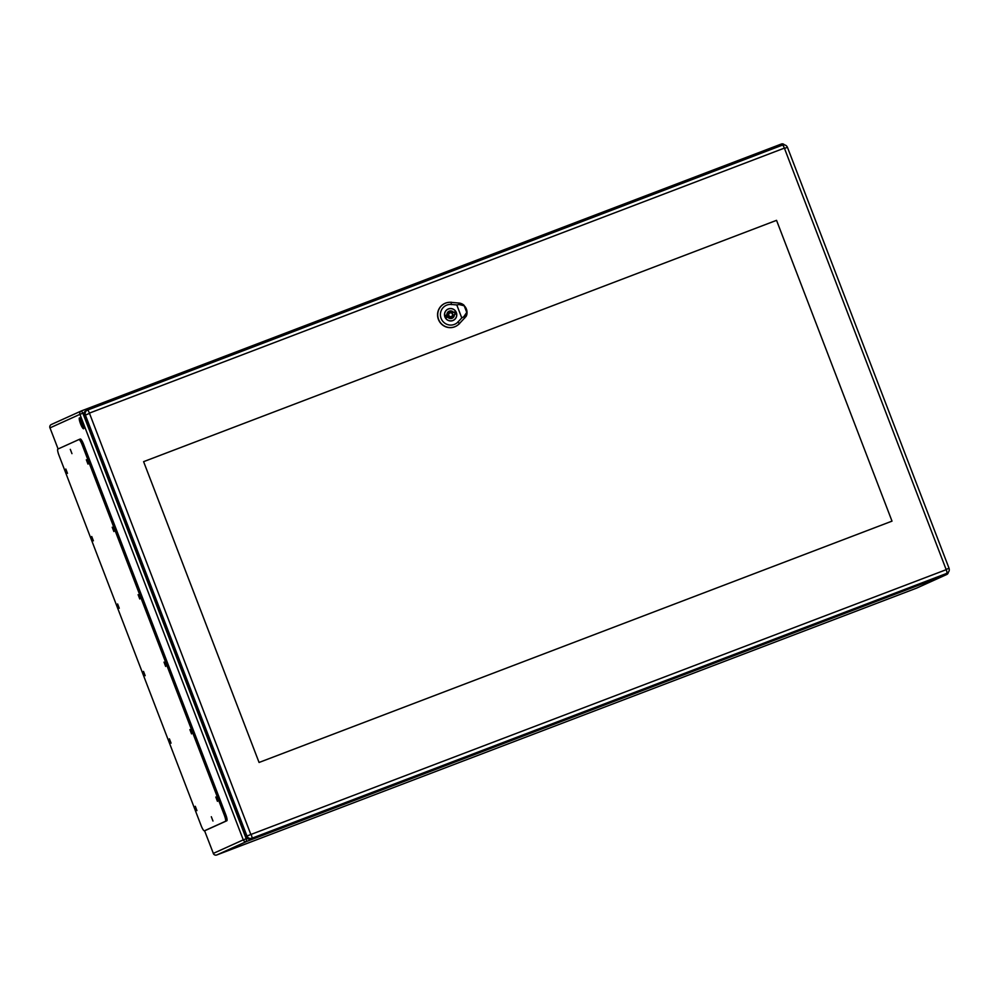 <?xml version="1.0" encoding="UTF-8"?>
<svg xmlns="http://www.w3.org/2000/svg" width="999" height="999" viewBox="0 0 999 999"><rect width="100%" height="100%" fill="white"/><g stroke="black" fill="none" stroke-linecap="round" stroke-linejoin="round"><path stroke-width="1.5" d="M79.47 417.882A5.807 1.111 69.1 0 1 79.483 417.882A5.807 1.111 69.1 0 1 82.592 422.902A5.807 1.111 69.1 0 1 83.616 428.721A5.807 1.111 69.1 0 1 80.519 423.738A5.807 1.111 69.1 0 1 79.47 417.882M80.295 418.431A5.807 1.111 -110.9 0 0 81.581 423.364A5.807 1.111 -110.9 0 0 83.854 427.772M204.395 830.818L205.806 830.281A6.144 1.186 -110.9 0 0 205.806 830.281A6.144 1.186 -110.9 0 0 205.794 830.281L226.835 820.766A6.144 1.186 -110.9 0 0 225.712 814.535L83.579 444.28A6.144 1.186 -110.9 0 0 80.307 439.023A6.144 1.186 -110.9 0 0 80.295 439.023L78.921 439.548A6.144 1.186 -110.9 0 0 78.896 439.56L57.855 449.075A6.144 1.186 -110.9 0 0 58.978 455.307L201.111 825.561A6.144 1.186 -110.9 0 0 204.383 830.818A6.144 1.186 -110.9 0 0 204.395 830.818L225.424 821.303A6.144 1.186 -110.9 0 0 224.3 815.072L82.168 444.817A6.144 1.186 -110.9 0 0 78.909 439.56L80.307 439.023M215.796 797.027L217.445 801.335L215.796 797.027M195.292 806.293L196.94 810.601L195.292 806.293M189.897 729.582L191.546 733.89L189.897 729.582M169.405 738.848L171.054 743.156L169.405 738.848M164.011 662.125L165.659 666.433L164.011 662.125M143.519 671.403L145.167 675.699L143.519 671.403M138.112 594.68L139.76 598.988L138.112 594.68M117.62 603.945L119.268 608.254L117.62 603.945M112.225 527.222L113.874 531.53L112.225 527.222M91.733 536.5L93.382 540.809L91.733 536.5M86.339 459.777L87.987 464.085L86.339 459.777M65.834 469.043L67.482 473.351L65.834 469.043M211.326 816.732L212.974 821.041L211.326 816.732M70.305 449.338L71.953 453.646L70.305 449.338M784.377 148.114L946.203 569.68L250.849 834.49L89.41 413.111L784.377 148.114A3.534 0.674 -110.9 0 0 782.492 145.092L87.537 410.077A3.846 3.771 65.7 0 0 87.313 410.177L85.976 410.776A3.846 3.771 65.7 0 0 84.041 415.621L245.642 836.613A3.846 3.771 65.7 0 0 250.549 838.86L945.504 573.863A3.846 3.771 65.7 0 0 945.716 573.776L947.052 573.176C949 572.077 949.662 570.454 949.05 568.306L948.988 568.331M776.535 220.329L892.007 521.128L259.066 762.462L143.606 461.663L776.273 220.442M466.783 312.325L464.547 317.058L466.783 312.325L463.823 316.708L461.775 317.932L456.793 304.945L459.14 304.52L464.298 305.831L466.146 308.703L466.82 312.163M464.298 305.831L459.428 303.771L463.986 305.219A8.841 8.679 65.7 0 0 458.978 303.059L451.136 302.347A12.675 12.438 65.7 0 0 438.873 320.055A12.675 12.438 65.7 0 0 459.328 323.676L464.685 317.932A8.841 8.679 65.7 0 0 466.97 312.987L463.986 305.219L459.428 303.771L464.423 305.931M452.859 320.567A6.244 6.131 -114.3 0 1 444.967 317.095A6.244 6.131 -114.3 0 1 448.052 309.053A6.244 6.131 -114.3 0 1 456.206 312.212A6.244 6.131 -114.3 0 1 452.859 320.567M447.015 302.672A12.7 12.463 65.7 0 0 446.94 302.685A12.7 12.463 65.7 0 0 438.711 320.13A12.7 12.463 65.7 0 0 457.292 325.424M461.775 317.932L458.066 321.903A10.365 10.177 -114.3 0 1 441.096 318.369A10.365 10.177 -114.3 0 1 451.373 304.458L456.793 304.945M456.268 312.587A6.144 6.031 65.7 0 0 448.089 309.141A6.144 6.031 65.7 0 0 444.992 316.895A6.144 6.031 65.7 0 0 453.159 320.342A6.144 6.031 65.7 0 0 456.268 312.587M454.395 314.535L456.068 313.898A5.607 5.507 65.7 0 0 455.244 311.738L453.571 312.375A3.846 3.771 65.7 0 0 446.853 314.947L445.179 315.584A5.607 5.507 65.7 0 0 446.004 317.732L447.677 317.095A3.846 3.771 65.7 0 0 454.395 314.535L453.459 314.96A3.846 3.771 65.7 0 1 451.723 318.419M448.863 315.409A1.923 1.886 65.7 0 0 451.423 316.496A1.923 1.886 65.7 0 0 452.385 314.073A1.923 1.886 65.7 0 0 449.837 312.987A1.923 1.886 65.7 0 0 448.863 315.409M455.119 314.26A5.607 5.507 65.7 0 0 454.308 312.175L452.634 312.812A3.846 3.771 65.7 0 0 448.588 311.488M446.853 314.947L445.192 315.647M455.244 311.738L454.308 312.175M453.571 312.375L452.634 312.812M84.078 412.737L82.867 413.199L246.204 838.71L247.028 838.398M916.945 587.974A2.685 2.635 -114.3 0 1 916.657 588.099L216.758 854.969L916.657 588.099L946.59 574.562L246.703 841.433L216.771 854.969A2.685 2.635 -114.3 0 1 213.336 853.396L204.583 830.743L213.336 853.396L243.269 839.859L79.932 414.348L50 427.884L58.092 448.976L50 427.884A2.685 2.635 -114.3 0 1 51.349 424.5A2.685 2.685 0 0 0 49.95 427.909L50 427.897M81.443 410.889L781.33 144.031L81.431 410.901A2.685 2.685 0 0 0 81.281 410.964A2.685 2.635 -114.3 0 1 81.431 410.901L82.867 413.199L79.932 414.348A2.685 2.635 -114.3 0 1 81.281 410.964L51.349 424.5M246.703 841.433L246.204 838.71L243.269 839.859A2.685 2.635 65.7 0 0 246.703 841.433M948.276 572.302A2.685 2.635 65.7 0 1 946.59 574.562L946.59 573.389M782.267 145.18L781.33 144.031A2.685 2.635 65.7 0 1 784.34 144.867M216.758 854.969A2.685 2.685 0 0 1 213.287 853.421L213.336 853.396M225.424 821.303L226.835 820.766M224.3 815.072L225.712 814.535M82.168 444.817L83.579 444.28M89.41 413.111A3.534 0.674 -110.9 0 0 87.537 410.089L87.313 410.177A3.846 3.771 65.7 0 0 85.377 415.022L246.978 836.013A3.846 3.771 65.7 0 0 251.885 838.248L945.504 573.863M251.236 834.677A3.534 0.674 -110.9 0 1 251.885 838.248L250.549 838.86M946.203 569.68A3.534 0.674 -110.9 0 1 946.84 573.264A3.846 3.771 65.7 0 0 947.052 573.176M89.236 413.499L84.041 415.621M250.849 834.49L245.642 836.613M87.537 410.089A3.534 0.674 -110.9 0 0 87.525 410.089L782.492 145.092C784.752 144.48 786.4 145.217 787.449 147.315L787.387 147.34M784.764 148.302L787.449 147.315L949.05 568.306L946.365 569.293M464.747 318.007L463.761 316.621M451.386 304.633L451.111 302.16M457.967 321.753L459.44 323.838M459.153 304.608L458.966 302.959M449.837 312.987L449.088 313.324A1.923 1.886 65.7 0 0 448.126 315.746A1.923 1.886 65.7 0 0 450.674 316.82L451.423 316.496M448.863 318.107A3.072 3.022 65.7 0 0 452.497 314.086A3.072 3.022 65.7 0 0 446.94 313.836M446.653 315.035A3.072 3.022 65.7 0 0 447.44 317.195M916.657 588.099A2.685 2.685 0 0 0 916.807 588.036L946.74 574.5A2.685 2.685 0 0 0 948.313 572.265M784.415 144.88A2.685 2.685 0 0 0 781.33 144.031M204.383 830.818L205.794 830.281M460.289 303.209C469.105 306.843 467.407 315.871 465.534 316.958M447.115 309.578L448.089 309.141M452.185 320.779L453.159 320.342"/></g></svg>
